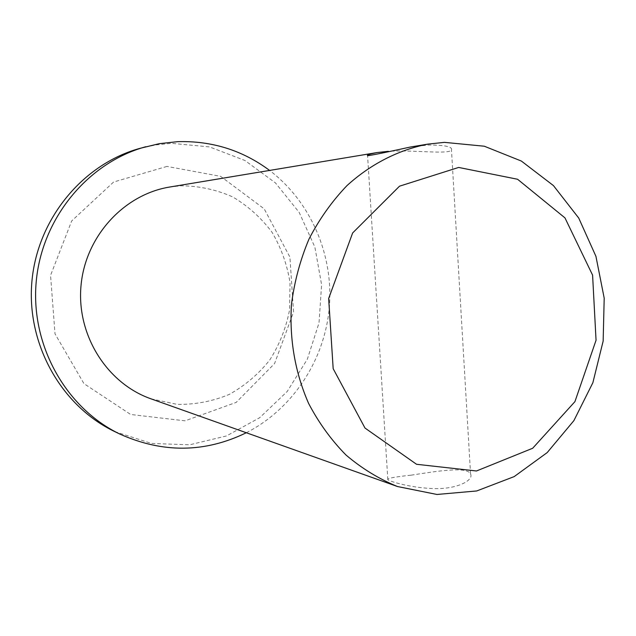 <?xml version="1.0" encoding="UTF-8"?>
<svg xmlns="http://www.w3.org/2000/svg" width="636" height="636" viewBox="0 0 636 636"><rect width="100%" height="100%" fill="white"/><g stroke="black" fill="none" stroke-linecap="round" stroke-linejoin="round"><path stroke-width="0.48" stroke-dasharray="3.18 2.39" d="M166.966 166.417L113.606 182.031L71.693 220.923L50.554 275.404L55.014 333.844L83.944 383.627L130.658 414.481L185.044 420.825L236.171 402.405L274.561 363.585L293.554 312.014L289.929 257.127L264.194 208.854L220.62 176.339L166.966 166.417M114.79 431.621L151.527 443.435L189.639 444.803L226.488 435.938L259.671 417.717L287.162 391.545L307.323 359.237L319.026 322.873L321.601 284.721L314.884 247.134L299.206 212.448L275.436 182.89L244.924 160.487L209.514 146.9L171.482 143.339L155.621 144.936L139.944 148.355M246.307 432.742C292.743 409.004 324.519 360.318 329.273 307.919C333.82 255.497 311.123 201.978 269.6 170.424M151.002 398.836L177.293 404.393C195.308 404.639 212.623 401.324 229.23 394.431C244.947 385.655 258.462 374.175 269.775 359.984C279.49 344.609 286.081 327.945 289.547 309.986L290.04 282.853C287.234 264.807 281.239 247.96 272.065 232.331C261.229 217.838 248.08 206.024 232.617 196.874C216.176 189.6 198.917 185.903 180.815 185.799L169.804 187.016M391.076 151.153C415.523 150.056 448.833 154.54 451.488 150.04C452.784 146.733 445.065 145.064 428.314 145.016L410.3 147.043M410.991 475.187C394.511 476.913 386.783 478.407 387.825 479.671C390.122 481.675 412.192 488.154 434.801 488.607C457.586 489.14 473.915 480.101 470.568 474.019C467.19 465.886 434.976 471.578 410.991 475.187M470.568 474.019L451.488 150.04M387.825 479.671L367.592 155.701"/><path stroke-width="0.95" d="M269.6 170.424C242.515 150.279 211.883 140.691 177.706 141.661L159.342 143.664L139.944 148.355C82.974 163.985 37.405 218.792 31.903 281.517C26.267 344.227 61.469 406.205 114.79 431.621L120.212 434.237C163.054 453.309 205.086 452.816 246.307 432.742M145.739 146.741C88.007 162.578 41.785 218.212 36.196 281.899C30.472 345.571 66.176 408.479 120.212 434.237M427.893 144.118L410.3 147.043C386.314 152.314 372.084 155.2 367.592 155.701C366.503 155.097 369.691 154.047 377.156 152.553L169.804 187.016C123.909 194.385 85.256 236.489 80.995 285.874C76.487 335.236 107.118 383.492 151.002 398.836L397.492 486.532L436.972 494.466L476.706 490.96L514.19 476.595L547.198 452.586L573.895 420.619L592.871 382.705L603.151 341.095L604.2 298.157L595.932 256.332L578.728 218.045L553.431 185.585L521.361 161.051L484.298 146.216L444.445 142.361L427.893 144.118C398.565 149.873 370.669 164.056 346.922 185.664C331.968 201.31 319.32 219.11 308.993 239.056C300.208 259.933 294.357 281.764 291.439 304.557C289.356 339.489 295.072 372.434 308.587 403.391C318.779 422.845 331.261 440.064 346.024 455.042C361.844 468.486 379 478.98 397.492 486.532M377.156 152.553L388.381 151.304M458.659 167.443L399.519 186.181L352.638 232.959L328.653 298.523L333.177 368.689L364.992 428.044L416.54 464.28L476.451 470.982L532.674 448.261L574.928 401.634L596.051 340.236L592.585 275.126L564.967 217.886L517.577 179.257L458.659 167.443"/></g></svg>

